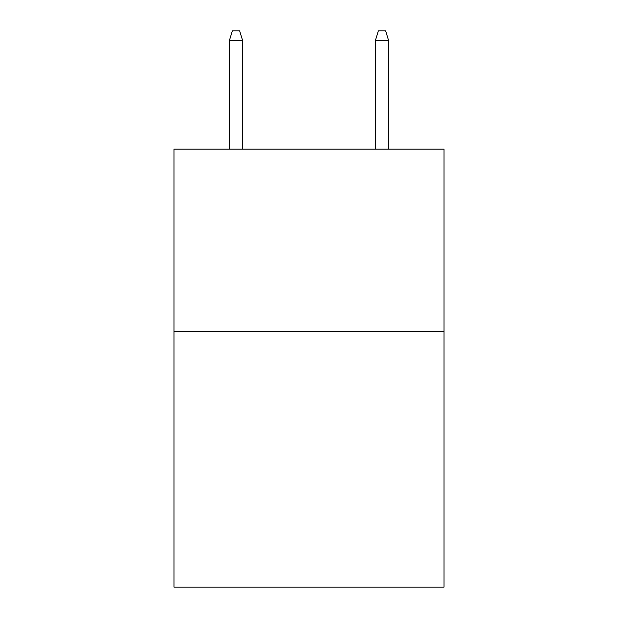 <?xml version="1.0" encoding="UTF-8"?>
<svg xmlns="http://www.w3.org/2000/svg" width="618" height="618" viewBox="0 0 618 618"><rect width="100%" height="100%" fill="white"/><g stroke="black" fill="none" stroke-linecap="round" stroke-linejoin="round"><path stroke-width="0.93" d="M444.033 331.627L444.033 587.1L173.967 587.1L173.967 149.147L444.033 149.147L444.033 331.627L173.967 331.627M242.58 149.147L242.58 40.386L229.44 40.386L229.44 149.147M229.44 40.386L232.36 30.9L239.66 30.9L242.58 40.386M375.42 40.386L378.34 30.9L385.64 30.9L388.56 40.386L375.42 40.386L375.42 149.147M388.56 40.386L388.56 149.147"/></g></svg>
